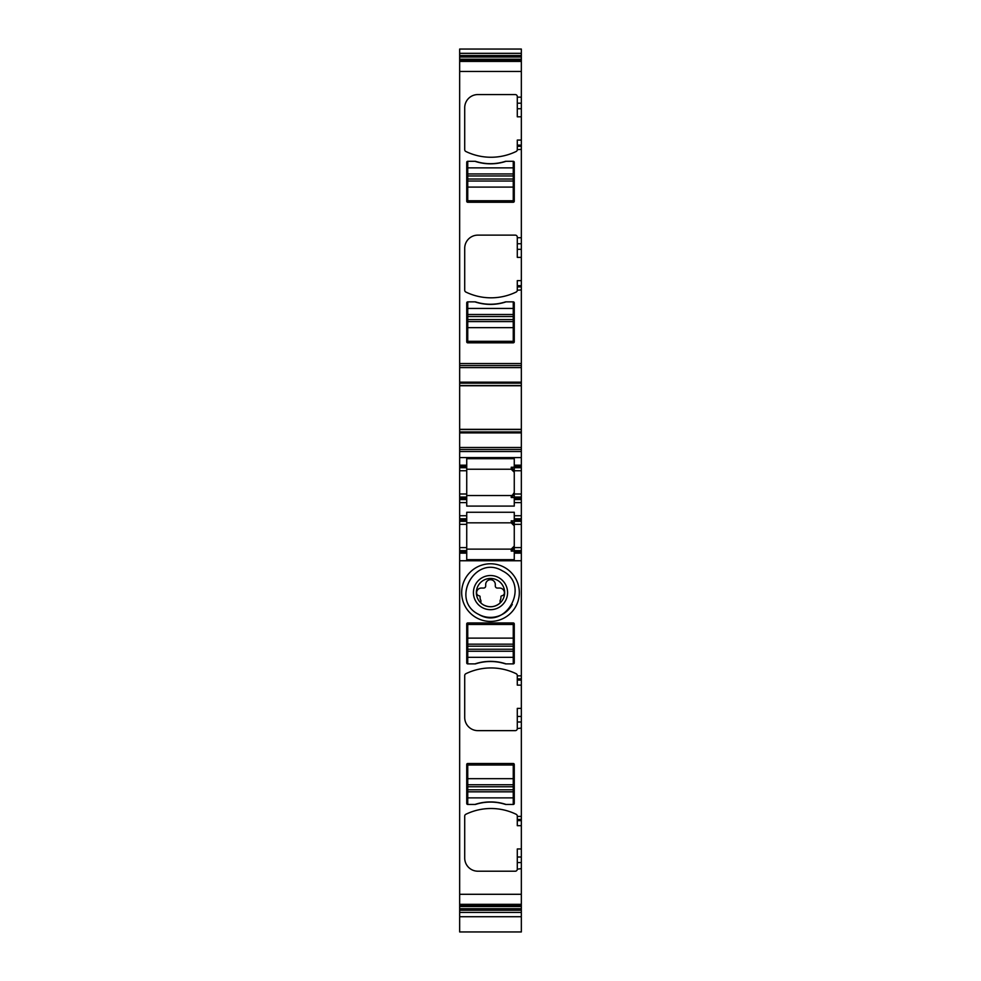 <?xml version="1.0" encoding="UTF-8"?>
<svg xmlns="http://www.w3.org/2000/svg" width="981" height="981" viewBox="0 0 981 981"><rect width="100%" height="100%" fill="white"/><g stroke="black" fill="none" stroke-linecap="round" stroke-linejoin="round"><path stroke-width="1.47" d="M512.303 604.37A24.77 24.77 0 0 1 478.618 614.351C449.85 600.36 475.062 554.204 502.382 570.856C531.15 584.848 505.938 631.004 478.618 614.351M498.691 577.613A17.082 17.082 0 0 1 505.485 600.789A17.082 17.082 0 0 1 482.309 607.595A17.082 17.082 0 0 1 475.515 584.418A17.082 17.082 0 0 1 498.691 577.613M483.707 605.032A14.163 14.163 0 0 0 500.102 603.008A14.163 14.163 0 0 0 497.293 580.176A14.163 14.163 0 0 0 480.898 603.008A14.163 14.163 0 0 0 483.707 605.032C489.605 607.852 495.074 607.178 500.102 603.008L500.102 600.409A5.089 5.089 0 0 0 500.911 597.662L500.911 596.804A1.006 1.006 0 0 1 501.794 595.798A3.029 3.029 0 0 0 504.406 592.683A4.807 4.807 0 0 0 499.599 588.048L497.33 588.048A2.023 2.023 0 0 1 495.307 586.037L495.307 584.517A4.807 4.807 0 0 0 490.5 579.71A4.807 4.807 0 0 0 485.693 584.517L485.693 586.037A2.023 2.023 0 0 1 483.67 588.048L481.401 588.048A4.807 4.807 0 0 0 476.594 592.683A3.029 3.029 0 0 0 479.206 595.798A1.006 1.006 0 0 1 480.089 596.804L480.089 597.662A5.089 5.089 0 0 0 480.898 600.409L480.898 603.008M476.68 617.895A28.817 28.817 0 0 0 515.798 606.417A28.817 28.817 0 0 0 504.32 567.312A28.817 28.817 0 0 0 465.202 578.79A28.817 28.817 0 0 0 476.68 617.895M521.34 819.454L521.34 560.752L459.66 560.752L459.66 906.542L521.34 906.542L521.34 868.614L517.294 869.178A2.023 2.023 0 0 1 515.27 871.202L477.857 871.202A13.145 13.145 0 0 1 464.712 858.056L464.712 816.106A2.023 2.023 0 0 1 465.852 814.279A57.646 57.646 0 0 1 516.153 814.279A2.023 2.023 0 0 1 517.294 816.106L517.294 820.643L521.34 820.643L521.34 819.454L517.294 819.454M521.34 728.049L517.294 728.613A2.023 2.023 0 0 1 515.27 730.637L477.857 730.637A13.145 13.145 0 0 1 464.712 717.491L464.712 675.541A2.023 2.023 0 0 1 465.852 673.714A57.646 57.646 0 0 1 516.153 673.714A2.023 2.023 0 0 1 517.294 675.541L517.294 680.078L521.34 680.078M514.265 803.451A1.006 1.006 0 0 1 513.259 804.457L505.583 804.457A49.05 49.05 0 0 0 475.417 804.457L467.741 804.457A1.006 1.006 0 0 1 466.735 803.451L466.735 764.518A1.006 1.006 0 0 1 467.741 763.5L513.259 763.5A1.006 1.006 0 0 1 514.265 764.518L514.265 803.451M475.417 663.892L467.741 663.892A1.006 1.006 0 0 1 466.735 662.886L466.735 623.953A1.006 1.006 0 0 1 467.741 622.947L513.259 622.947A1.006 1.006 0 0 1 514.265 623.953L514.265 662.886A1.006 1.006 0 0 1 513.259 663.892L505.583 663.892A49.05 49.05 0 0 0 475.417 663.892M459.66 560.752L459.66 521.316L466.735 521.316L466.735 553.161L459.66 553.161M459.66 520.053L466.735 520.053L466.735 515.748L459.66 515.748L459.66 521.316M459.66 515.748L459.66 502.603L466.735 502.603L466.735 506.086L514.265 506.086L514.265 502.603L521.34 502.603L521.34 498.311L514.265 498.311L514.265 465.19L521.34 465.19L521.34 385.545L459.66 385.545L459.66 447.495L521.34 447.495M459.66 499.574L466.735 499.574L466.735 497.036L459.66 497.036L459.66 502.603M459.66 497.036L459.66 465.19L466.735 465.19L466.735 466.453L459.66 466.453M459.66 447.495L459.66 465.19M459.66 429.543L521.34 429.543L459.66 429.568M459.66 385.521L459.66 383.154L521.34 383.154L521.34 385.521L459.66 385.521M459.66 53.33L521.34 53.33L521.34 49.05L459.66 49.05L459.66 383.154M459.66 906.542L459.66 931.95L521.34 931.95L521.34 906.603M459.66 904.764L521.34 904.764L459.66 904.776M521.34 868.614L521.34 820.643M521.34 53.33L521.34 383.154M514.265 466.453L521.34 466.453L521.34 465.19M521.34 466.453L521.34 467.716L514.265 467.716M521.34 498.311L521.34 467.716M466.735 515.748L466.735 512.266L514.265 512.266L514.265 515.748L521.34 515.748L521.34 502.603M521.34 515.748L521.34 518.777L514.265 518.777L514.265 515.748M521.34 560.752L521.34 518.777M517.294 868.614L517.294 848.957L521.34 848.957M521.34 825.695L517.294 825.695L517.294 820.643M517.294 728.049L517.294 708.392L521.34 708.392M521.34 685.13L517.294 685.13L517.294 680.078M521.34 553.161L514.265 553.161L514.265 559.673L466.735 559.673L466.735 553.161M513.259 644.174L467.741 644.174L467.741 624.456L513.259 624.456L513.259 651.261L467.741 651.261L467.741 663.892A1.006 1.006 0 0 1 466.735 662.886M459.66 550.635L466.735 550.635M466.735 520.053L466.735 521.316M466.735 518.777L459.66 518.777M466.735 499.574L466.735 506.086M459.66 470.745L466.735 470.745L466.735 497.036M466.735 470.745L466.735 467.716L459.66 467.716M466.735 467.716L466.735 466.453M466.735 465.19L466.735 458.679L514.265 458.679L514.265 465.19M459.66 449.506L521.34 449.506M459.66 365.582L521.34 365.582M465.852 292.044A2.023 2.023 0 0 1 464.712 290.229A2.023 2.023 0 0 0 465.852 292.044A57.646 57.646 0 0 0 516.153 292.044A2.023 2.023 0 0 0 517.294 290.229L521.34 289.922M464.712 290.229L464.712 248.279A13.145 13.145 0 0 1 477.857 235.133L515.27 235.133A2.023 2.023 0 0 1 517.294 237.144L517.294 243.766L521.34 243.766M521.34 116.813L517.294 116.813L517.294 96.592A2.023 2.023 0 0 0 515.27 94.568L477.857 94.568A13.145 13.145 0 0 0 464.712 107.714L464.712 149.664A2.023 2.023 0 0 0 465.852 151.479A57.646 57.646 0 0 0 516.153 151.479A2.023 2.023 0 0 0 517.294 149.664L521.34 149.357M467.741 161.301L475.417 161.301A49.05 49.05 0 0 0 505.583 161.301L513.259 161.301A1.006 1.006 0 0 1 514.265 162.319L514.265 201.252A1.006 1.006 0 0 1 513.259 202.258L467.741 202.258A1.006 1.006 0 0 1 466.735 201.252L466.735 162.319A1.006 1.006 0 0 1 467.741 161.301L467.741 173.944L513.259 173.944L513.259 167.874L467.741 167.874M467.741 301.866L475.417 301.866A49.05 49.05 0 0 0 505.583 301.866L513.259 301.866A1.006 1.006 0 0 1 514.265 302.884L514.265 341.817A1.006 1.006 0 0 1 513.259 342.823L467.741 342.823A1.006 1.006 0 0 1 466.735 341.817L466.735 302.884A1.006 1.006 0 0 1 467.741 301.866L467.741 314.509L513.259 314.509L513.259 308.439L467.741 308.439M459.66 61.006L521.34 61.006L459.66 60.994M459.66 912.428L521.34 912.428M517.294 149.357L517.294 140.075L521.34 140.075M521.34 257.378L517.294 257.378L517.294 243.766M517.294 289.922L517.294 280.64L521.34 280.64M521.34 497.036L514.265 497.036M521.34 499.574L514.265 499.574L514.265 498.311M514.265 499.574L514.265 502.603M514.265 518.777L514.265 521.316L521.34 521.316M521.34 550.635L514.265 550.635L514.265 521.316M514.265 550.635L514.265 553.161M514.265 551.101L511.236 551.101L511.236 549.115L466.735 549.115M474.951 804.457C485.313 801.097 495.675 801.097 506.049 804.457A49.05 49.05 0 0 0 474.951 804.457M474.951 663.892C485.313 660.532 495.675 660.532 506.049 663.892A49.05 49.05 0 0 0 474.951 663.892M514.265 497.502L511.236 497.502L511.236 495.528L466.735 495.528M466.735 522.824L511.236 522.824L514.265 525.865L512.413 523.069L511.236 522.824L511.236 520.85L514.265 520.85M466.735 469.237L511.236 469.237L512.413 469.47L514.265 472.266L511.236 469.237L512.413 469.47M514.265 467.25L511.236 467.25L511.236 469.237M514.265 546.086L511.236 549.115L512.413 548.882L514.265 546.086M514.265 523.891L511.236 520.85M514.265 548.048L511.236 551.101M514.265 470.304L511.236 467.25M514.265 492.487L512.413 495.282L511.236 495.528M514.265 494.461L511.236 497.502M506.049 161.301C495.687 164.673 485.325 164.673 474.951 161.301A49.05 49.05 0 0 0 506.049 161.301M506.049 301.866C495.687 305.238 485.325 305.238 474.951 301.866A49.05 49.05 0 0 0 506.049 301.866M513.259 663.892L513.259 651.261M513.259 649.238L467.741 649.238L467.741 651.261M467.741 649.238L467.741 644.174M513.259 804.457L513.259 791.826L467.741 791.826L467.741 797.884L513.259 797.884M467.741 804.457L467.741 797.884M513.259 791.826L513.259 765.021L467.741 765.021L467.741 791.826M513.259 784.739L467.741 784.739M513.259 301.866L513.259 308.439M467.741 314.509L467.741 341.314L513.259 341.314L513.259 314.509M467.741 321.584L513.259 321.584M513.259 161.301L513.259 167.874M467.741 173.944L467.741 200.749L513.259 200.749L513.259 173.944M467.741 181.031L513.259 181.031M459.66 894.292L521.34 894.292M521.34 816.413L517.294 816.413M521.34 675.848L517.294 675.848M459.66 904.335L521.34 904.335M521.34 862.569L517.294 862.569M521.34 722.004L517.294 722.004M521.34 678.889L517.294 678.889M466.735 551.898L459.66 551.898M466.735 547.606L459.66 547.606M459.66 524.345L466.735 524.345M459.66 498.311L466.735 498.311M466.735 494.007L459.66 494.007M459.66 457.6L521.34 457.6M459.66 451.53L521.34 451.53M459.66 432.903L521.34 432.903M459.66 431.947L521.34 431.947M521.34 429.335L459.66 429.335M521.34 385.754L459.66 385.754M459.66 382.185L521.34 382.185M459.66 367.605L521.34 367.605M459.66 363.559L521.34 363.559M517.294 237.721L521.34 237.721M517.294 97.156L521.34 97.156M459.66 71.478L521.34 71.478M459.66 61.423L521.34 61.423M459.66 60.503L521.34 60.503M459.66 59.228L521.34 59.228M459.66 57.033L521.34 57.033M459.66 55.525L521.34 55.525M459.66 910.245L521.34 910.245M459.66 908.725L521.34 908.725M459.66 905.267L521.34 905.267M521.34 716.449L517.294 716.449M521.34 857.014L517.294 857.014M517.294 103.201L521.34 103.201M517.294 108.756L521.34 108.756M517.294 145.127L521.34 145.127M517.294 146.316L521.34 146.316M517.294 249.321L521.34 249.321M517.294 285.692L521.34 285.692M517.294 286.881L521.34 286.881M514.265 470.745L521.34 470.745M521.34 494.007L514.265 494.007M521.34 520.053L514.265 520.053M514.265 524.345L521.34 524.345M514.265 547.606L521.34 547.606M514.265 551.898L521.34 551.898M467.741 657.319L513.259 657.319M513.259 638.116L467.741 638.116M513.259 646.197L467.741 646.197M513.259 778.669L467.741 778.669M513.259 786.762L467.741 786.762M513.259 789.803L467.741 789.803M467.741 327.654L513.259 327.654M467.741 319.573L513.259 319.573M467.741 316.532L513.259 316.532M467.741 187.089L513.259 187.089M467.741 179.008L513.259 179.008M467.741 175.967L513.259 175.967M459.66 916.72L521.34 916.72"/></g></svg>
